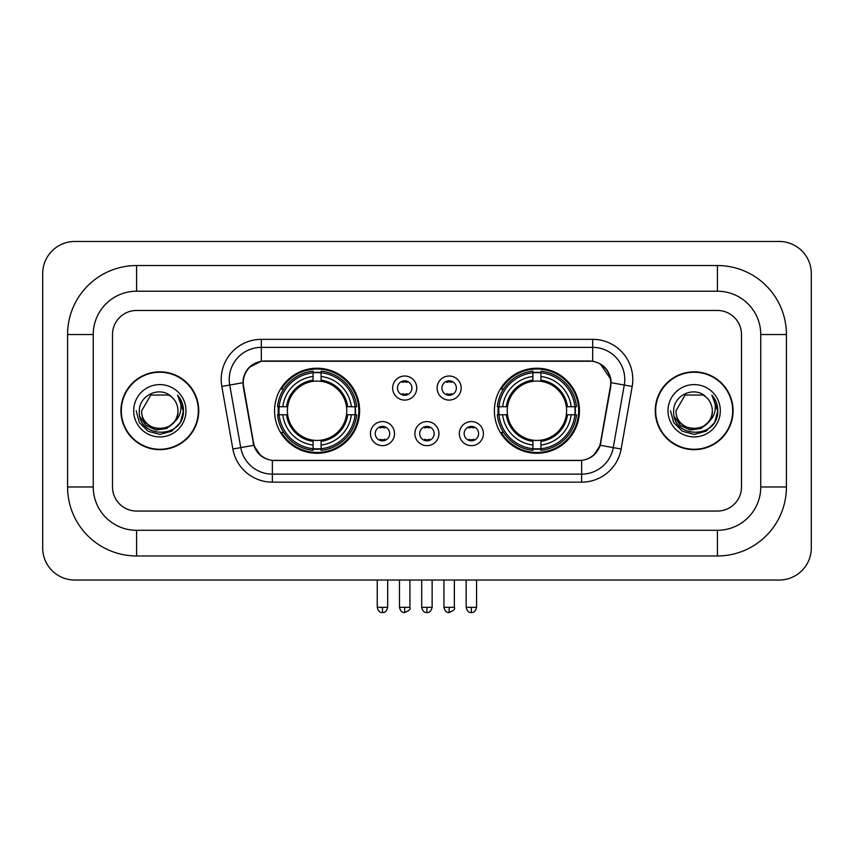 <?xml version="1.0" encoding="UTF-8"?>
<svg xmlns="http://www.w3.org/2000/svg" width="854" height="854" viewBox="0 0 854 854"><rect width="100%" height="100%" fill="white"/><g stroke="black" fill="none" stroke-linecap="round" stroke-linejoin="round"><path stroke-width="1.28" d="M494.391 410.753A42.519 42.519 0 0 0 536.91 453.271A42.519 42.519 0 0 0 579.439 410.753A42.519 42.519 0 0 0 536.91 368.234A42.519 42.519 0 0 0 494.391 410.753M274.561 410.753A42.519 42.519 0 0 0 317.09 453.271A42.519 42.519 0 0 0 359.609 410.753A42.519 42.519 0 0 0 317.09 368.234A42.519 42.519 0 0 0 274.561 410.753M394.505 433.618A12.031 12.031 0 0 1 382.475 445.649A12.031 12.031 0 0 1 370.433 433.618A12.031 12.031 0 0 1 382.475 421.588A12.031 12.031 0 0 1 394.505 433.618M375.248 433.618A7.216 7.216 0 0 0 382.475 440.835A7.216 7.216 0 0 0 389.691 433.618A7.216 7.216 0 0 0 382.475 426.402A7.216 7.216 0 0 0 375.248 433.618M438.956 433.618A12.031 12.031 0 0 1 426.915 445.649A12.031 12.031 0 0 1 414.884 433.618A12.031 12.031 0 0 1 426.915 421.588A12.031 12.031 0 0 1 438.956 433.618M419.698 433.618A7.216 7.216 0 0 0 426.915 440.835A7.216 7.216 0 0 0 434.142 433.618A7.216 7.216 0 0 0 426.915 426.402A7.216 7.216 0 0 0 419.698 433.618M483.407 433.618A12.031 12.031 0 0 1 471.365 445.649A12.031 12.031 0 0 1 459.335 433.618A12.031 12.031 0 0 1 471.365 421.588A12.031 12.031 0 0 1 483.407 433.618M464.149 433.618A7.216 7.216 0 0 0 471.365 440.835A7.216 7.216 0 0 0 478.592 433.618A7.216 7.216 0 0 0 471.365 426.402A7.216 7.216 0 0 0 464.149 433.618M416.731 388.047A12.031 12.031 0 0 1 404.7 400.078A12.031 12.031 0 0 1 392.659 388.047A12.031 12.031 0 0 1 404.7 376.016A12.031 12.031 0 0 1 416.731 388.047M397.473 388.047A7.216 7.216 0 0 0 404.7 395.274A7.216 7.216 0 0 0 411.916 388.047A7.216 7.216 0 0 0 404.7 380.831A7.216 7.216 0 0 0 397.473 388.047M461.181 388.047A12.031 12.031 0 0 1 449.14 400.078A12.031 12.031 0 0 1 437.109 388.047A12.031 12.031 0 0 1 449.14 376.016A12.031 12.031 0 0 1 461.181 388.047M441.924 388.047A7.216 7.216 0 0 0 449.14 395.274A7.216 7.216 0 0 0 456.367 388.047A7.216 7.216 0 0 0 449.14 380.831A7.216 7.216 0 0 0 441.924 388.047M243.603 386.435A21.66 21.66 0 0 1 264.932 361.007L589.068 361.007A21.66 21.66 0 0 1 610.396 386.435L600.49 442.596A21.66 21.66 0 0 1 579.161 460.498L274.839 460.498A21.66 21.66 0 0 1 253.51 442.596L243.603 386.435M278.383 414.766A38.91 38.91 0 0 1 278.383 406.739M498.213 414.766A38.91 38.91 0 0 1 498.213 406.739M120.926 410.753A38.91 38.91 0 0 0 159.837 449.663A38.91 38.91 0 0 0 198.747 410.753A38.91 38.91 0 0 0 159.837 371.842A38.91 38.91 0 0 0 120.926 410.753M655.253 410.753A38.91 38.91 0 0 0 694.163 449.663A38.91 38.91 0 0 0 733.074 410.753A38.91 38.91 0 0 0 694.163 371.842A38.91 38.91 0 0 0 655.253 410.753M243.112 379.464C245.194 369.43 251.257 363.356 261.324 361.253L592.676 361.253C602.721 363.345 608.795 369.419 610.888 379.464L610.802 386.435L600.234 445.318C597.063 454.05 590.861 459.068 581.638 460.391L272.362 460.391C263.16 459.089 256.958 454.061 253.766 445.318L243.198 386.435L243.112 379.464M249.272 367.305L261.324 361.253L261.324 347.375L592.676 347.375A32.089 32.089 0 0 1 624.274 385.037L613.247 447.613A32.089 32.089 0 0 1 581.638 474.13L272.362 474.13A32.089 32.089 0 0 1 240.753 447.613L229.726 385.037A32.089 32.089 0 0 1 261.324 347.375L261.324 339.348L592.676 339.348L592.676 361.253M242.878 382.72L229.726 385.037A32.089 32.089 0 0 1 229.235 379.464M600.298 363.921L610.888 379.464L611.122 382.72L632.184 386.435L621.146 449.012A40.117 40.117 0 0 1 581.638 482.158L272.362 482.158A40.117 40.117 0 0 1 232.854 449.012L221.816 386.435A40.117 40.117 0 0 1 261.324 339.348M274.433 460.498L272.362 460.391L272.362 482.158M581.638 482.158L581.638 460.391L579.567 460.498M621.146 449.012L600.234 445.318L593.754 455.193M260.385 455.321L253.766 445.318L232.854 449.012M600.896 442.596L600.768 443.279M253.232 443.279L253.104 442.596M741.496 334.533A24.072 24.072 0 0 0 717.435 310.472L136.565 310.472A24.072 24.072 0 0 0 112.504 334.533L112.504 486.972A24.072 24.072 0 0 0 136.565 511.044L717.435 511.044A24.072 24.072 0 0 0 741.496 486.972L741.496 334.533A24.072 24.072 0 0 0 717.435 310.472L136.565 310.472A24.072 24.072 0 0 0 112.504 334.533L112.504 486.972A24.072 24.072 0 0 0 136.565 511.044L717.435 511.044A24.072 24.072 0 0 0 741.496 486.972L741.496 334.533M198.341 410.753A38.515 38.515 0 0 0 159.837 372.248A38.515 38.515 0 0 0 121.321 410.753A38.515 38.515 0 0 0 159.837 449.268A38.515 38.515 0 0 0 198.341 410.753M174.889 421.428L166.701 428.516L155.972 430.01L146.098 425.548L139.928 416.635M177.963 410.753C179.073 434.142 140.59 434.142 141.7 410.753L150.774 395.05L168.9 395.05L171.718 397.057C160.584 385.389 139.159 394.996 139.362 410.753C137.323 438.742 182.713 439.479 183.439 412.108L183.482 410.753C183.418 404.807 181.432 399.587 177.547 395.082C180.504 399.939 181.55 405.159 180.674 410.753C179.82 415.514 177.515 419.389 173.725 422.399A18.137 18.137 0 0 0 177.963 410.753C179.073 434.142 140.59 434.142 141.7 410.753C140.59 434.142 179.073 434.142 177.963 410.753A18.137 18.137 0 0 0 171.718 397.057M173.725 422.399C164.107 435.412 140.761 427.085 141.7 410.753M133.683 410.753A26.154 26.154 0 0 0 159.837 436.906A26.154 26.154 0 0 0 185.991 410.753A26.154 26.154 0 0 0 159.837 384.599A26.154 26.154 0 0 0 133.683 410.753M177.547 395.082L183.471 411.447L182.372 403.59L183.471 411.447L182.372 403.59L183.471 411.447L177.717 395.285L183.471 411.436M177.717 395.285L183.482 410.753L180.311 422.581L171.654 431.227L159.837 434.398L148.009 431.227L139.351 422.581L136.192 410.753M732.679 410.753A38.515 38.515 0 0 0 694.163 372.248A38.515 38.515 0 0 0 655.659 410.753A38.515 38.515 0 0 0 694.163 449.268A38.515 38.515 0 0 0 732.679 410.753M709.215 421.428L701.027 428.516L690.299 430.01L680.424 425.548L674.254 416.635M712.3 410.753C713.41 434.142 674.927 434.142 676.037 410.753L685.1 395.05L703.226 395.05L706.044 397.057C694.91 385.389 673.496 394.996 673.689 410.753C671.65 438.742 717.04 439.479 717.776 412.108L717.808 410.753C717.744 404.807 715.769 399.587 711.873 395.082C714.83 399.939 715.876 405.159 715.001 410.753C714.157 415.514 711.841 419.389 708.062 422.399A18.137 18.137 0 0 0 712.3 410.753C713.41 434.142 674.927 434.142 676.037 410.753C674.927 434.142 713.41 434.142 712.3 410.753A18.137 18.137 0 0 0 706.044 397.057M708.062 422.399C698.433 435.412 675.087 427.085 676.037 410.753M668.009 410.753A26.154 26.154 0 0 0 694.163 436.906A26.154 26.154 0 0 0 720.317 410.753A26.154 26.154 0 0 0 694.163 384.599A26.154 26.154 0 0 0 668.009 410.753M711.873 395.082L717.798 411.447L716.698 403.59L717.798 411.447L716.698 403.59L717.798 411.447L712.055 395.285L717.798 411.436M712.055 395.285L717.808 410.753L714.649 422.581L705.991 431.227L694.163 434.398L682.346 431.227L673.689 422.581L670.518 410.753M321.093 448.734L321.093 450.346A39.796 39.796 0 0 0 356.673 414.766L355.061 414.766A38.184 38.184 0 0 1 321.093 448.734L321.093 445.019A34.502 34.502 0 0 0 351.346 414.766L346.5 414.766A29.687 29.687 0 0 0 321.093 381.343L321.093 372.771A38.184 38.184 0 0 1 355.061 406.739L356.673 406.739A39.796 39.796 0 0 0 321.093 371.159L321.093 372.771M279.109 414.766L277.497 414.766A39.796 39.796 0 0 0 313.076 450.346L313.076 448.734A38.184 38.184 0 0 1 279.109 414.766L282.823 414.766A34.502 34.502 0 0 0 313.076 445.019L313.076 440.162A29.687 29.687 0 0 0 346.5 414.766L347.685 414.766A30.861 30.861 0 0 1 321.093 441.347L321.093 445.019M313.076 372.771L313.076 371.159A39.796 39.796 0 0 0 277.497 406.739L279.109 406.739A38.184 38.184 0 0 1 313.076 372.771L313.076 376.486A34.502 34.502 0 0 0 282.823 406.739L287.67 406.739A29.687 29.687 0 0 0 313.076 440.162L313.076 441.347A30.861 30.861 0 0 1 286.485 414.766L282.823 414.766M279.183 414.766A38.11 38.11 0 0 1 279.183 406.739M321.093 372.856A38.11 38.11 0 0 0 313.076 372.856M354.986 406.739A38.11 38.11 0 0 1 354.986 414.766M355.061 406.739L351.346 406.739A34.502 34.502 0 0 0 321.093 376.486M351.346 414.766L355.061 414.766M313.076 445.019L313.076 448.734M346.5 406.739L351.346 406.739M321.093 440.216L321.093 441.347M313.076 440.162A29.687 29.687 0 0 1 287.67 414.766L286.485 414.766M321.093 448.649A38.11 38.11 0 0 1 313.076 448.649M282.823 406.739L279.109 406.739M313.076 381.29L313.076 376.486M321.093 381.343A29.687 29.687 0 0 0 287.67 406.739L286.485 406.739A30.861 30.861 0 0 1 313.076 380.158M321.093 381.29L321.093 380.158A30.861 30.861 0 0 1 347.685 406.739M283.699 389.093L281.436 389.093A41.718 41.718 0 0 1 358.808 410.753A41.718 41.718 0 0 1 281.436 432.412L283.699 432.412M540.924 448.734L540.924 450.346A39.796 39.796 0 0 0 576.503 414.766L574.891 414.766A38.184 38.184 0 0 1 540.924 448.734L540.924 445.019A34.502 34.502 0 0 0 571.177 414.766L566.33 414.766A29.687 29.687 0 0 0 540.924 381.343L540.924 372.771A38.184 38.184 0 0 1 574.891 406.739L576.503 406.739A39.796 39.796 0 0 0 540.924 371.159L540.924 372.771M498.939 414.766L497.327 414.766A39.796 39.796 0 0 0 532.907 450.346L532.907 448.734A38.184 38.184 0 0 1 498.939 414.766L502.654 414.766A34.502 34.502 0 0 0 532.907 445.019L532.907 440.162A29.687 29.687 0 0 0 566.33 414.766L567.515 414.766A30.861 30.861 0 0 1 540.924 441.347L540.924 445.019M532.907 372.771L532.907 371.159A39.796 39.796 0 0 0 497.327 406.739L498.939 406.739A38.184 38.184 0 0 1 532.907 372.771L532.907 376.486A34.502 34.502 0 0 0 502.654 406.739L507.5 406.739A29.687 29.687 0 0 0 532.907 440.162L532.907 441.347A30.861 30.861 0 0 1 506.315 414.766L502.654 414.766M499.014 414.766A38.11 38.11 0 0 1 499.014 406.739M540.924 372.856A38.11 38.11 0 0 0 532.907 372.856M574.817 406.739A38.11 38.11 0 0 1 574.817 414.766M574.891 406.739L571.177 406.739A34.502 34.502 0 0 0 540.924 376.486M571.177 414.766L574.891 414.766M532.907 445.019L532.907 448.734M566.33 406.739L571.177 406.739M540.924 440.216L540.924 441.347M532.907 440.162A29.687 29.687 0 0 1 507.5 414.766L506.315 414.766M540.924 448.649A38.11 38.11 0 0 1 532.907 448.649M502.654 406.739L498.939 406.739M532.907 381.29L532.907 376.486M540.924 381.343A29.687 29.687 0 0 0 507.5 406.739L506.315 406.739A30.861 30.861 0 0 1 532.907 380.158M540.924 381.29L540.924 380.158A30.861 30.861 0 0 1 567.515 406.739M503.529 389.093L501.255 389.093A41.718 41.718 0 0 1 578.638 410.753A41.718 41.718 0 0 1 501.255 432.412L503.529 432.412M402.287 394.858L402.287 393.715A6.159 6.159 0 0 0 407.102 393.715L407.102 394.858M407.102 381.236L407.102 382.389A6.159 6.159 0 0 0 402.287 382.389L402.287 381.236M446.738 394.858L446.738 393.715A6.159 6.159 0 0 0 451.552 393.715L451.552 394.858M451.552 381.236L451.552 382.389A6.159 6.159 0 0 0 446.738 382.389L446.738 381.236M380.062 440.429L380.062 439.287A6.159 6.159 0 0 0 384.876 439.287L384.876 440.429M384.876 426.808L384.876 427.95A6.159 6.159 0 0 0 380.062 427.95L380.062 426.808M424.513 440.429L424.513 439.287A6.159 6.159 0 0 0 429.327 439.287L429.327 440.429M429.327 426.808L429.327 427.95A6.159 6.159 0 0 0 424.513 427.95L424.513 426.808M468.963 440.429L468.963 439.287A6.159 6.159 0 0 0 473.778 439.287L473.778 440.429M473.778 426.808L473.778 427.95A6.159 6.159 0 0 0 468.963 427.95L468.963 426.808M717.435 265.541A68.993 68.993 0 0 1 786.427 334.533A68.993 68.993 0 0 0 717.435 265.541L136.565 265.541A68.993 68.993 0 0 0 67.573 334.533A68.993 68.993 0 0 1 136.565 265.541L136.565 291.214L717.435 291.214L136.565 291.214A43.319 43.319 0 0 0 93.246 334.533L93.246 486.972A43.319 43.319 0 0 0 136.565 530.291L717.435 530.291L136.565 530.291L136.565 555.965L717.435 555.965A68.993 68.993 0 0 0 786.427 486.972L786.427 334.533L760.754 334.533A43.319 43.319 0 0 0 717.435 291.214L717.435 265.541M786.427 486.972L760.754 486.972L760.754 334.533L760.754 486.972A43.319 43.319 0 0 1 717.435 530.291L717.435 555.965M811.3 273.558A32.089 32.089 0 0 0 779.211 241.468L74.789 241.468A32.089 32.089 0 0 0 42.7 273.558L42.7 547.948A32.089 32.089 0 0 0 74.789 580.037L779.211 580.037A32.089 32.089 0 0 0 811.3 547.948L811.3 273.558M67.573 486.972L93.246 486.972L93.246 334.533L67.573 334.533L67.573 486.972A68.993 68.993 0 0 0 136.565 555.965M592.676 339.348A40.117 40.117 0 0 1 632.184 386.435M221.816 386.435L229.726 385.037M321.093 440.162A29.687 29.687 0 0 0 346.5 414.766M313.076 449.012A38.473 38.473 0 0 0 321.093 449.012M355.339 414.766A38.473 38.473 0 0 0 355.339 406.739M321.093 372.493A38.473 38.473 0 0 0 313.076 372.493M540.924 440.162A29.687 29.687 0 0 0 566.33 414.766M532.907 449.012A38.473 38.473 0 0 0 540.924 449.012M575.169 414.766A38.473 38.473 0 0 0 575.169 406.739M540.924 372.493A38.473 38.473 0 0 0 532.907 372.493M404.7 607.311L399.48 607.311C400.387 611.037 402.127 612.777 404.7 612.531L404.7 607.311L409.909 607.311L409.909 580.037M449.14 607.311L443.931 607.311C444.838 611.037 446.578 612.777 449.14 612.531L449.14 607.311L454.36 607.311L454.36 580.037M382.475 607.311L377.254 607.311C378.173 611.037 379.902 612.777 382.475 612.531L382.475 607.311L387.684 607.311L387.684 580.037M426.915 607.311L421.705 607.311C422.613 611.037 424.353 612.777 426.915 612.531L426.915 607.311L432.135 607.311L432.135 580.037M471.365 607.311L466.156 607.311C467.063 611.037 468.803 612.777 471.365 612.531L471.365 607.311L476.585 607.311L476.585 580.037M399.48 607.311L399.48 580.037M409.909 607.311C410.966 608.987 409.226 610.717 404.7 612.531M443.931 607.311L443.931 580.037M454.36 607.311C455.417 608.987 453.677 610.717 449.14 612.531M377.254 607.311L377.254 580.037M387.684 607.311C386.777 611.037 385.037 612.777 382.475 612.531M421.705 607.311L421.705 580.037M432.135 607.311C431.227 611.037 429.487 612.777 426.915 612.531M466.156 607.311L466.156 580.037M476.585 607.311C475.667 611.037 473.938 612.777 471.365 612.531"/></g></svg>
